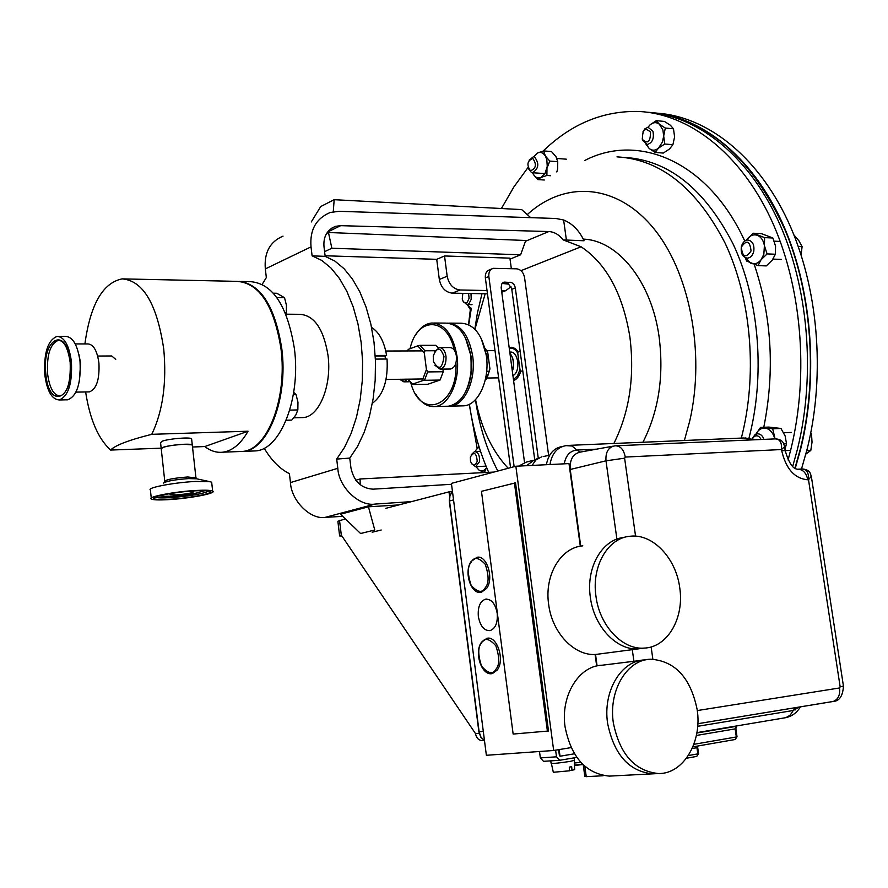 <?xml version="1.0" encoding="UTF-8"?>
<svg xmlns="http://www.w3.org/2000/svg" width="888" height="888" viewBox="0 0 888 888"><rect width="100%" height="100%" fill="white"/><g stroke="black" fill="none" stroke-linecap="round" stroke-linejoin="round"><path stroke-width="1.33" d="M337.806 468.309C338.705 487.201 359.34 506.771 375.224 504.062L325.13 517.382C310.456 519.824 291.308 500.776 290.454 482.573L337.806 468.309L336.685 459.074L344.5 447.419L351.171 433.322L356.476 417.182L360.217 399.456L362.293 380.686L362.604 361.438L361.15 342.335L357.975 323.942L353.18 306.848L346.942 291.553L339.46 278.488L330.991 268.032L321.778 260.428L312.11 255.844L311.022 246.875L265.323 268.909L266.345 277.567L262.193 284.282M642.945 442.246C658.674 411.211 664.069 376.09 659.107 336.874C651.603 281.552 617.937 240.237 583.283 239.116M613.874 443.467C629.492 412.076 634.831 376.523 629.87 336.818C622.754 293.784 606.493 263.78 581.085 246.775L520.979 270.673M475.535 399.6C481.252 428.171 492.13 451.06 508.18 468.276M451.537 484.282L373.127 489.166C361.272 488.433 353.879 481.352 350.938 467.898L349.75 458.097L357.52 446.464L364.147 432.445L369.408 416.428L373.127 398.856L375.18 380.275L375.48 361.238L374.026 342.324L370.862 324.131L366.1 307.204L359.895 292.03L352.447 279.065L344 268.642L334.82 261.028L325.175 256.366L324.009 246.853C323.176 236.763 327.017 229.925 335.509 226.34L340.67 225.663L548.828 231.546C554.279 231.879 559.029 234.654 563.092 239.871L581.085 246.775M331.857 248.229L328.46 232.501L525.74 240.493L520.646 254.789L331.857 248.229L324.597 251.67M510.045 259.118L520.646 254.789M325.097 255.766L436.718 259.329L439.327 279.476L447.175 276.224C448.917 284.449 453.224 289.033 460.073 289.988L487.035 290.531M328.46 232.501L326.584 233.411M511.333 268.664L509.923 258.142L444.533 255.966L447.175 276.224M460.073 289.988L452.181 293.151L487.468 293.817M501.587 290.82L505.827 290.631L510.989 286.713M436.718 259.329L444.533 255.966M452.181 293.151C445.354 292.208 441.07 287.656 439.327 279.476M336.685 459.074L349.75 458.097M375.224 504.062L411.577 501.609M290.454 482.573L289.399 473.659C279.853 468.886 271.451 460.395 264.191 448.207M325.13 517.382L342.701 516.339M368.442 506.815L374.769 530.014L360.584 533.51L340.504 514.219L368.442 506.815L398.912 504.917M311.022 246.875C309.646 230.014 316.017 218.559 330.158 212.498L339.161 211.3L555.944 218.492L563.625 219.991L566.4 240.038L584.06 240.77C579.276 230.536 572.46 223.609 563.625 219.991M485.181 293.773L474.925 329.27M566.4 240.038L563.092 239.871M325.175 256.366L312.11 255.844M265.323 268.909C264.025 252.647 269.919 241.725 283.028 236.141M311.255 221.978L320.712 206.549L334.166 199.689L521.678 209.59L530.68 217.649M333.266 211.733L334.166 199.689M360.184 484.826L360.084 478.976L493.917 472.072M355.788 480.219L360.084 478.976M543.19 151.016C571.517 123.676 603.551 110.501 639.282 111.488C688.766 114.086 739.493 152.47 770.595 218.27C801.52 284.105 809.523 373.626 790.808 449.561L788.067 459.995M477.178 448.418L469.23 404.306M468.52 324.664L470.396 309.046M647.396 112.221C696.714 115.518 747.008 154.19 777.733 219.691C808.28 285.237 816.072 373.948 797.446 449.239L792.684 466.489M501.409 208.525L513.863 186.968L528.027 167.51M801.498 469.008L807.236 448.762C825.895 373.804 818.125 285.514 787.556 220.246C756.809 155.023 706.46 116.483 657.065 113.153M795.237 468.42L800.665 449.084C819.191 374.336 811.632 286.325 781.484 220.979C751.148 155.689 701.342 116.683 652.247 112.654M794.938 468.242L800.354 448.928C817.892 378.044 812.132 295.06 785.492 231.002C755.788 165.412 716.194 126.806 666.721 115.207M479.165 733.288L475.502 733.599C476.357 737.972 478.565 740.292 482.117 740.57L482.65 740.525M475.502 733.599L341.303 535.12L339.638 535.952L341.958 536.097M452.225 491.675L449.006 491.863L385.814 508.325M449.006 491.863L449.583 496.314M372.183 532.223L381.196 530.014M339.605 535.708L337.873 521.267L345.343 518.87M532.822 460.384L526.184 462.16L518.77 466.089M775.735 438.861C783.871 439.649 783.749 444.466 784.581 446.742L781.529 449.539C781.973 442.391 779.764 438.839 774.902 438.905L616.328 445.776M811.332 476.234L808.513 479.742C808.879 472.449 806.548 468.875 801.509 469.008L798.379 469.186M784.581 446.742L784.493 446.131M546.375 464.713C548.429 454.079 553.757 447.996 562.348 446.475L562.737 446.387M526.484 465.701L534.465 459.862L538.006 458.375M532.079 465.423L535.897 459.973L541.569 456.887M70.163 362.304C67.976 347.885 64.058 340.559 58.419 340.326C50.283 343.545 46.664 354.678 47.575 373.759C49.517 388.112 53.724 395.526 60.206 396.004C67.51 393.084 70.84 381.873 70.174 362.382M192.352 445.521L192.285 444.899C190.643 443.145 168.853 445.01 162.793 447.441L161.25 448.928C162.16 446.842 169.797 445.288 184.149 444.255L192.285 444.899L192.352 445.521M191.664 439.371L191.597 438.739C189.954 436.929 168.165 438.783 162.116 441.247L160.573 442.768L161.172 448.296M71.417 361.682C72.428 383.516 68.354 396.281 59.196 399.966C51.793 399.411 46.986 390.942 44.766 374.547C43.734 352.769 47.863 340.049 57.154 336.374C64.391 336.952 69.142 345.388 71.417 361.682M58.186 336.374L65.712 336.386C72.983 336.974 77.755 345.377 80.031 361.627C81.052 383.394 76.945 396.126 67.743 399.8L66.656 399.822M75.236 343.934L87.857 343.922C93.484 344.355 97.181 350.727 98.923 363.026C99.7 379.487 96.515 389.111 89.388 391.897L88.556 391.908M84.904 343.922C90.354 304.517 102.764 282.828 122.144 278.876C143.123 280.608 156.987 303.996 163.736 349.017C166.822 382.784 162.826 411.222 151.77 434.321C128.904 440.048 115.185 445.299 110.612 450.061C98.18 438.694 89.843 419.325 85.625 391.952M122.144 278.876L237.152 281.363C259.385 283.083 274.004 305.539 280.985 348.718C287.523 398.39 267.321 450.061 242.591 451.415L239.039 451.559M192.518 447.008L204.784 446.553C210.589 451.015 216.617 452.902 222.855 452.192C232.367 450.893 240.781 443.9 248.063 431.213L151.77 434.321M110.612 450.061L161.161 448.174M204.784 446.553L248.063 431.213M97.658 356.044L111.71 355.966L115.729 359.385M300.988 417.626L303.197 417.571C319.181 416.838 332.079 385.359 328.005 355.311C323.632 328.982 314.263 315.318 299.889 314.319L286.025 314.186M252.181 451.037L255.755 450.893C280.641 449.539 300.976 398.113 294.405 348.673C287.401 305.716 272.705 283.372 250.338 281.651L241.014 281.452M239.838 451.526L243.39 451.382C268.132 450.027 288.334 398.368 281.796 348.707C275.047 306.493 260.817 284.038 239.083 281.352M478.343 616.472C477.666 606.981 480.064 601.209 485.558 599.167C491.453 598.989 495.326 603.696 497.202 613.297C497.879 622.765 495.504 628.549 490.076 630.613C484.104 630.835 480.197 626.118 478.343 616.472M486.369 755.288L553.668 750.493L515.85 466.233L451.426 483.383L486.369 755.288M596.681 665.989L595.104 654.467M580.308 546.22L569.008 463.591L515.85 466.233M553.668 750.493L571.084 747.607M582.828 545.854C560.883 547.385 544.255 575.013 548.64 604.295C552.014 632.789 574.425 656.254 595.892 654.434L600.632 653.812M595.892 654.434L638.372 648.862C616.694 650.682 593.917 626.528 590.354 597.258C585.803 567.332 602.275 539.116 624.286 537.418C602.275 539.116 585.803 567.332 590.354 597.258C593.917 626.528 616.694 650.682 638.372 648.862L644.089 648.107C622.388 649.927 599.555 625.696 595.97 596.303C591.364 566.122 608.036 537.717 630.225 536.241C652.647 533.477 675.923 557.975 679.697 587.512C684.559 617.782 667.665 647.441 644.089 648.107M640.337 660.483L602.353 665.19C579.043 665.534 560.339 695.626 565.079 726.939C571.184 757.364 585.947 773.759 609.346 776.112L612.376 775.957M655.666 773.681L652.602 773.848C628.948 771.406 613.952 754.545 607.603 723.265C602.663 691.086 621.411 660.217 644.943 659.917L646.064 659.773M574.447 765.012L582.817 764.501L581.829 763.425M471.095 356.332L471.084 373.97L468.853 384.049L465.845 391.408C470.862 381.196 472.605 369.497 471.095 356.332L465.368 337.651M447.552 323.121C460.484 323.92 468.864 334.909 472.682 356.088C476.234 380.219 464.613 405.572 450.216 406.171L448.318 406.227M461.827 405.883L463.802 405.827C478.266 405.228 489.943 380.009 486.38 356.01C482.55 334.954 474.148 324.02 461.161 323.221L449.372 323.132M485.592 350.56L486.613 350.56L485.003 348.196M485.403 379.376L486.113 379.365L489.344 371.206L486.68 371.24M489.344 371.206L489.921 368.875L487.812 352.88L486.613 350.56M485.281 379.931L486.113 379.365M489.921 368.875L487.49 376.878M481.174 338.284L486.613 356.243M446.431 406.26L448.407 406.216C461.46 403.385 469.108 390.898 471.35 368.742L470.862 356.099C467.044 334.909 458.663 323.909 445.743 323.11L433.777 323.021M454.256 350.083C447.208 316.306 416.816 316.539 410.078 348.718M415.196 335.775C419.758 327.839 425.352 323.576 431.968 323.01C444.844 323.82 453.18 334.876 456.987 356.177C460.539 380.464 448.973 405.96 434.643 406.56C427.306 406.97 421.001 402.841 415.762 394.172M440.06 380.053L443.245 371.739L427.672 371.928L424.508 380.286L440.06 380.053L427.816 384.249L412.332 384.504L412.765 384.049L407.581 379.176M438.494 347.774L435.597 345.321L420.046 345.343L424.964 350.782L435.231 350.738M424.508 380.286L422.2 380.774L426.429 369.552L427.672 371.928M424.964 350.782L424.342 353.158L417.749 345.854L420.046 345.343M443.245 371.739L442.901 369.097M410.844 382.917C420.557 421.112 458.319 406.116 455.933 362.992M407.448 350.704L408.369 349.35L417.749 345.854M422.2 380.774L412.765 384.049M424.342 353.158L426.429 369.552M408.369 349.35L407.303 350.949M513.453 379.576L517.449 375.879L519.98 369.63L520.823 371.084C519.336 376.112 516.927 379.298 513.586 380.63M509.779 352.092L510.2 352.092C518.514 350.882 520.979 372.061 512.92 375.602M519.98 369.63L517.748 353.047C515.373 349.25 512.543 347.63 509.246 348.185M509.168 347.541L511.91 347.264L515.273 348.573L518.204 351.581L517.748 353.047M520.202 351.581L518.204 351.581M520.823 371.084L522.821 371.062M509.912 353.147C513.553 358.175 514.352 364.169 512.321 371.129M511.865 356.299C514.13 361.127 514.285 366.111 512.332 371.24M513.131 368.054L513.209 368.62M168.909 499.311C160.062 499.766 154.967 499.522 153.635 498.557C150.516 496.547 176.634 491.697 195.582 490.809C203.019 490.442 207.759 490.587 209.812 491.264C215.995 493.062 189.033 498.323 168.909 499.311M208.813 490.997C202.886 493.939 189.743 496.181 169.408 497.724C161.594 498.135 156.832 497.935 155.134 497.158L155.023 497.091M189.155 491.253L193.695 491.586C192.951 492.907 187.146 494.017 176.29 494.916L170.03 494.66L174.359 492.929M150.017 489.543C149.739 487.057 176.601 482.284 195.793 481.44L210.134 481.729L211.666 482.217L211.777 483.261M196.792 490.42C205.55 489.998 210.833 490.22 212.654 491.086C217.527 493.206 188.911 498.634 167.754 499.678C158.797 500.155 153.335 499.944 151.371 499.045C146.209 497.003 175.391 491.419 196.792 490.42M372.372 403.296C383.294 395.182 388.189 380.419 387.046 359.018L375.402 359.096M375.224 355.478L386.591 355.411C384.193 341.514 379.187 332.179 371.573 327.428M386.591 355.411L385.07 355.988L385.448 359.03M385.07 355.988L375.258 356.044M602.408 775.39L603.829 775.657M602.464 775.79L586.235 776.656L584.837 766.289M583.25 764.846L584.804 776.323L586.235 776.656M548.64 455.4L524.542 277.445C523.443 272.327 520.801 269.453 516.616 268.82L493.195 268.331C489.965 269.453 488.511 272.183 488.844 276.523L514.13 466.688M538.272 458.219L515.229 287.279L513.875 284.36L511.577 282.506L504.062 282.129L501.709 284.049L501.154 287.612L524.542 462.526M491.863 268.875L489.71 269.752C486.48 270.873 485.026 273.604 485.359 277.933L510.533 467.643M534.731 459.751L511.71 288.644L508.569 284.138L502.109 283.427M650.504 132.112C650.438 141.947 647.729 144.367 642.379 139.372C642.424 129.57 645.132 127.151 650.504 132.112M642.868 132.023L644.866 128.849L648.029 127.25L652.946 131.258C654.29 138.617 652.347 143.024 647.13 144.489L642.635 140.448L642.202 138.805M752.236 438.994L754.301 436.43C757.087 435.02 759.351 436.041 761.105 439.505M752.014 438.916L755.044 434.643L757.286 433.81C760.328 433.721 762.559 435.575 763.991 439.382M806.759 450.66L810.788 450.46L806.193 453.857M810.555 434.021L811.499 433.988L812.032 442.18L810.788 450.46M810.755 433L811.499 433.988M468.564 293.462L469.108 298.312L467.266 302.253C464.99 303.718 463.314 302.653 462.237 299.067L462.815 293.351M470.984 293.506L471.239 299.245L468.986 303.696L466.933 304.595L463.148 301.387M751.059 250.949C745.742 258.53 742.501 257.254 741.325 247.119C746.608 239.505 749.861 240.781 751.059 250.949M753.745 251.515C752.58 255.633 750.46 257.853 747.352 258.164C742.557 257.243 740.57 253.402 741.38 246.664C742.535 242.513 744.688 240.293 747.829 239.993C752.591 240.937 754.556 244.777 753.745 251.515M798.301 246.52L802.108 246.675L801.076 254.701M793.916 234.909L798.923 240.826L802.108 246.675M470.34 457.065C474.048 451.259 476.345 452.658 477.233 461.261C475.18 466.267 472.938 466.322 470.518 461.438L470.34 457.065M471.14 454.867L474.569 451.526C478.31 452.236 479.931 455.644 479.442 461.76L475.602 466.666L471.55 463.68M532.856 158.497C536.874 164.491 536.063 168.587 530.447 170.774C526.44 164.802 527.25 160.706 532.856 158.497M529.093 160.173L533.444 156.732L534.487 156.943C539.46 163.348 538.805 168.609 532.523 172.738L531.424 172.505L528.46 168.698M609.346 776.112L652.602 773.848C628.948 771.406 613.952 754.545 607.603 723.265C602.663 691.086 621.411 660.217 644.943 659.917M697.135 709.501C702.397 741.78 683.449 774.17 658.419 773.537C634.731 771.084 619.702 754.167 613.331 722.777C608.358 690.476 627.117 659.507 650.671 659.207C675.091 660.95 690.575 677.722 697.135 709.501M285.303 312.898L286.325 312.909L285.947 314.452M276.845 297.58L284.526 297.702L286.458 305.317L286.325 312.909M273.36 293.195L276.767 293.262L284.526 297.702M286.18 420.257L291.752 420.091L295.826 414.996L297.846 409.923L289.743 410.123M293.351 394.572L296.015 394.516L297.957 402.186L297.846 409.923M293.706 392.374L296.015 394.516M443.978 356.432C440.492 346.964 436.918 346.808 433.266 355.955L433.433 361.538C438.794 370.629 442.302 368.931 443.978 356.432M434.931 365.29L440.115 369.131C444.411 367.865 446.364 363.536 445.976 356.121C445.01 350.616 442.835 347.774 439.46 347.585L434.831 351.493M450.005 369.019L450.516 369.019C454.823 367.754 456.787 363.447 456.399 356.066C455.433 350.582 453.246 347.752 449.872 347.552L439.96 347.585M486.846 360.894L487.09 356.621L486.202 353.591M399.811 379.287L402.442 380.464L405.039 379.209M399.589 379.287L403.851 381.84L407.559 379.176M648.029 127.25L650.105 124.808C653.268 122.178 656.354 121.978 659.373 124.22L662.892 129.959L664.735 144.011L672.904 144.7L674.603 136.874L673.481 128.793L665.312 128.05L662.459 141.958L658.508 148.118C655.311 150.705 652.236 150.849 649.25 148.562L646.32 144.378M673.481 128.793L670.362 125.23L664.446 121.434L656.288 120.668L659.373 124.22L665.312 128.05M672.904 144.7L669.485 149.018L663.292 153.069L655.144 152.425L658.508 148.118L664.735 144.011M655.144 152.425L649.25 148.562L646.031 144.289M647.896 127.262L650.105 124.808L656.288 120.668M760.572 427.394L772.704 428.782L780.963 428.46L768.83 427.084L760.572 427.394L755.899 434.177C758.163 429.892 761.26 427.883 765.19 428.138C769.141 428.782 772.094 431.546 774.025 436.441L774.725 438.916M780.963 428.46L785.147 435.975L786.49 443.623L783.727 443.745M786.49 443.623L784.981 449.428M772.704 428.782L775.069 438.883M471.217 308.846L467.332 304.595L469.919 309.002L471.162 309.113M558.63 749.661L559.34 755L560.406 756.154L574.425 753.801L560.017 756.232L559.14 749.583M479.032 470.129L475.935 466.644L479.032 470.129C481.696 471.606 484.093 470.951 486.224 468.187L484.426 472.538L479.032 470.129M486.624 467.576L486.224 468.187L486.646 467.632M479.143 447.086L476.334 449.495L478.987 446.564M475.235 451.504L476.334 449.495M488.666 472.327L484.426 472.538M533.755 156.754L537.629 152.958C540.592 151.715 543.145 152.703 545.265 155.888L549.783 161.083L557.742 161.66L555.977 156.699L551.481 151.537L543.523 150.927L546.83 159.751L547.241 166.289L545.121 173.293L540.992 177.445C538.017 178.621 535.486 177.611 533.399 174.414L532.556 172.738M537.629 152.958L543.523 150.927M550.56 175.713L546.908 175.469L546.964 168.187L549.783 161.083M556.809 171.95L557.675 168.942L557.742 161.66M546.908 175.469L540.992 177.445L537.862 179.587L533.399 174.414M544.289 180.009L537.862 179.587M746.453 240.215L747.241 239.05C750.238 235.342 753.635 234.11 757.42 235.353C761.127 236.974 763.458 240.426 764.413 245.699L763.835 254.29L758.052 265.623L766.322 265.901L772.26 260.14L775.379 254.234L767.088 253.913L761.116 259.729C758.075 263.414 754.667 264.602 750.904 263.292L745.487 257.82M746.42 240.215L753.135 233.233L761.405 233.622L772.893 238.006L764.612 237.618L764.413 245.699L767.088 253.913M772.893 238.006L775.557 246.176L775.379 254.234M745.254 257.72L746.664 261.072L758.052 265.623M753.135 233.233L764.612 237.618M551.381 763.491L553.324 772.271L569.585 770.795L569.297 767.121L571.683 766.71L571.972 770.384L574.669 769.53M571.972 770.384L569.563 770.518M515.528 482.861L548.495 731.002L513.142 734.065L481.463 491.33L515.528 482.861M514.43 482.928L547.408 731.179M576.812 757.397L559.684 760.283L556.499 756.82L540.348 757.908L539.504 751.503M559.562 760.283L543.512 761.327L540.348 757.908M555.611 750.171L556.499 756.82M574.469 760.272L570.285 761.382C559.096 763.081 552.702 763.713 551.093 763.28L550.771 760.861M501.698 291.641L503.674 290.864M525.463 241.27L548.828 231.546M340.67 225.663L327.461 232.101M624.974 157.465C668.62 160.14 704.628 188.911 733 243.778C758.396 297.436 765.223 370.396 750.338 432.667L748.961 438.184M584.759 160.484C638.805 132.356 708.446 161.694 744.777 241.059M754.267 264.491C771.794 316.861 774.969 371.117 763.791 427.272M616.994 156.865C660.639 159.363 696.68 188.134 725.13 243.201C750.604 297.058 757.486 370.396 742.601 432.978L741.336 438.084M527.272 214.607C563.825 180.986 615.018 182.906 652.158 226.618C689.31 270.085 705.705 352.236 689.699 421.145L684.382 440.492M497.824 471.029C486.746 449.716 479.298 425.94 475.457 399.689M474.836 329.182L477.378 313.198L481.984 293.706M339.527 520.39L341.303 535.12M449.528 501.065L449.95 495.615L452.469 491.497M479.12 731.756L449.517 500.943L453.546 499.911M484.493 740.659L480.93 737.062L479.12 731.801L483.305 731.435M697.28 710.567L839.604 687.956L840.148 686.824L808.513 479.742L807.803 479.786C794.616 478.632 785.913 468.886 781.684 450.549L781.529 449.539L625.274 457.065L624.608 458.186L635.564 536.163M651.126 646.919L652.858 659.174M832.589 701.576L697.846 723.709L833.244 701.442C838.139 699.555 840.259 695.06 839.604 687.956M624.608 458.186L605.993 460.817L616.871 538.949M632.289 649.661L633.91 661.283M569.83 469.574L605.993 460.817C605.438 452.203 608.336 447.219 614.707 445.887L615.34 445.82C620.446 445.832 623.765 449.572 625.274 457.065M807.803 479.786C806.215 472.682 802.719 469.164 797.324 469.241L797.069 469.119C792.784 468.809 788.822 462.67 785.181 450.704L781.684 450.549M785.225 450.993L784.581 446.753M840.148 686.824L843.445 686.091M613.142 446.165L580.608 452.036C573.082 453.613 569.619 459.429 570.229 469.486L580.719 546.142M595.526 654.456L597.091 665.9M795.87 707.581L793.25 710.489L697.691 726.306M580.319 452.07L576.9 450.05L596.459 449.173M799.3 707.026L793.25 710.489L790.22 715.151L785.958 717.637C792.296 716.117 797.102 712.52 800.388 706.837M785.536 717.704L696.925 732.622M564.246 463.825C565.823 455.411 570.04 450.815 576.9 450.05L572.005 446.009L565.978 445.643C557.176 447.241 551.848 453.535 549.983 464.535M750.771 439.949L743.9 437.973L569.164 445.365M795.26 709.912L796.503 707.481M70.274 362.226C74.57 399.334 48.773 410.589 45.854 374.026C41.447 338.295 66.844 324.83 70.274 362.226M78.865 354.356L80.63 363.159L79.276 381.651M737.029 736.774L735.186 739.504L692.873 746.864L735.186 739.504L736.319 736.973L693.872 744.322M697.957 745.987L697.691 747.541L696.947 747.707L697.091 746.131M688.322 755.566L697.824 753.879L696.947 747.707L692.14 748.551M580.763 762.293L574.358 763.036M736.585 726.295L696.858 732.989L736.485 726.317L735.142 728.893L735.852 728.737L737.029 736.807L736.319 736.973L735.142 728.893L696.381 735.464M698.579 753.701L696.725 756.41L686.457 758.252L696.725 756.41L698.579 753.701L697.691 747.541M738.994 725.54L737.384 725.807M163.503 483.05C166.589 481.085 174.958 479.598 188.578 478.588L196.725 478.81M164.591 482.295L164.791 481.451C165.734 479.609 173.393 478.11 187.768 476.978L195.982 477.933M161.394 495.992L158.697 495.893M202.531 490.609C200.144 492.907 190.043 494.783 172.25 496.214C164.735 496.581 161.017 496.27 161.105 495.293M204.995 490.653L202.22 491.397M488.844 276.523L485.359 277.933M515.34 287.912L511.821 289.277M510.023 282.151L506.515 283.527M504.983 282.029L502.464 283.028M485.325 587.634C482.339 593.228 477.622 592.496 471.173 585.436C467.488 574.325 467.443 566.6 471.073 562.271C473.97 556.621 478.688 557.276 485.225 564.246C488.999 575.48 489.033 583.283 485.325 587.634M471.106 561.505L476.945 557.32C486.746 554.667 494.205 578.31 486.657 588.389L481.363 592.307C470.984 594.86 463.691 572.05 470.973 561.716M495.926 669.241C492.907 674.68 488.123 673.681 481.596 666.233C477.855 654.867 477.822 647.119 481.496 642.979C484.437 637.462 489.21 638.394 495.826 645.754C499.655 657.253 499.689 665.079 495.926 669.241M481.884 642.024L486.846 638.361C496.903 635.231 505.15 660.006 497.269 669.996L492.496 673.515C481.851 676.567 473.792 652.669 481.407 642.368M331.124 228.482L335.509 226.34M501.764 292.208L505.827 290.631M471.328 308.225L468.72 324.764M469.397 404.229C472.927 428.416 479.354 451.115 488.666 472.338M483.96 740.426L482.117 740.57M449.295 501.021L449.772 495.648L452.458 491.453M449.306 501.043L478.887 731.801L480.752 737.118L484.504 740.736M802.386 468.942C811.044 469.885 810.344 474.381 811.421 476.889L843.456 686.18C842.823 696.003 839.415 701.087 833.244 701.442M745.054 437.917L754.323 439.793M543.156 456.599L549.694 455.167M210.134 481.729L196.481 478.765L195.893 477.411L191.597 438.739M59.196 399.966L67.743 399.8M75.968 392.119L89.388 391.897M222.855 452.192L242.591 451.415M303.197 417.571L293.784 417.837M255.755 450.893L243.39 451.382M485.558 599.167L486.657 599.056M386.058 379.476L423.432 378.943M385.769 351.026L422.843 350.893M575.38 765.4L582.839 764.501M735.852 728.737L736.663 726.284M463.802 405.827L450.216 406.171M434.643 406.56L448.407 406.216M486.913 378.033L498.623 377.866M486.68 350.671L495.005 350.638M154.701 497.236L153.635 498.557M212.654 491.086L211.666 482.217M160.195 495.504C163.669 495.859 154.889 496.381 172.172 496.226C182.562 495.548 191.442 494.327 198.812 492.551L203.274 490.609M164.735 480.896L161.25 448.928M151.26 498.035L150.416 490.176M504.062 282.129L503.196 282.473M481.551 642.157L486.846 638.361M785.159 450.616L790.62 450.349M783.682 432.745L791.397 432.423M466.933 304.595L472.028 304.662M773.015 259.107L781.518 259.418M774.236 241.17L780.263 241.447M474.891 451.515L480.508 451.271M475.602 466.666L486.036 466.156M532.523 172.738L544.966 173.582M556.909 158.475L566.322 159.174M652.602 773.848L658.419 773.537M265.601 300.499L266.411 300.51M275.646 412.831L276.446 412.809M279.509 397.258L280.319 397.247M450.516 369.019L440.115 369.131M409.546 381.751L403.851 381.84M574.68 769.707L574.236 760.55M543.512 761.327L559.684 760.283M574.492 760.45L574.148 757.853"/></g></svg>
